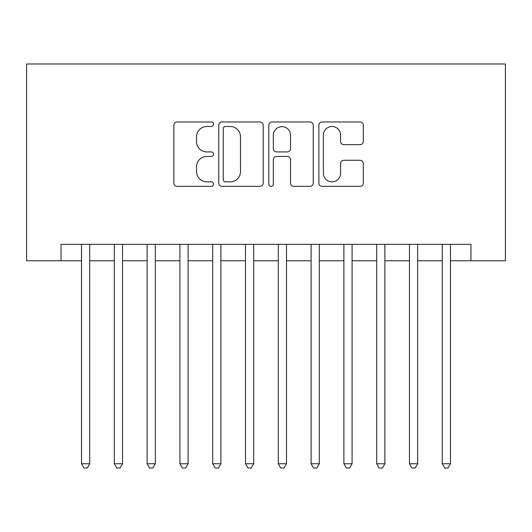 <?xml version="1.0" encoding="UTF-8"?>
<svg xmlns="http://www.w3.org/2000/svg" width="532" height="532" viewBox="0 0 532 532"><rect width="100%" height="100%" fill="white"/><g stroke="black" fill="none" stroke-linecap="round" stroke-linejoin="round"><path stroke-width="0.8" d="M213.532 124.235A2.254 2.254 0 0 0 211.277 121.981L177.076 121.981A3.219 3.219 0 0 0 173.858 125.2L173.858 183.141A3.219 3.219 0 0 0 177.076 186.36L211.277 186.36A2.254 2.254 0 0 0 213.532 184.105A2.254 2.254 0 0 0 211.277 181.851L206.848 181.851A10.301 10.301 0 0 1 196.547 171.55L196.547 166.722A10.301 10.301 0 0 1 206.848 156.421L211.277 156.421A2.254 2.254 0 0 0 213.532 154.174A2.254 2.254 0 0 0 211.277 151.919L206.848 151.919A10.301 10.301 0 0 1 196.547 141.618L196.547 136.791A10.301 10.301 0 0 1 206.848 126.49L211.277 126.49A2.254 2.254 0 0 0 213.532 124.235M360.078 144.677A3.219 3.219 0 0 0 363.296 141.459L363.296 125.2A3.219 3.219 0 0 0 360.078 121.981L322.093 121.981A3.219 3.219 0 0 0 318.874 125.2L318.874 183.141A3.219 3.219 0 0 0 322.093 186.36L360.078 186.36A3.219 3.219 0 0 0 363.296 183.141L363.296 163.504A3.219 3.219 0 0 0 360.078 160.285L343.818 160.285A3.219 3.219 0 0 0 340.6 163.504L340.6 173.246A8.612 8.612 0 0 1 331.988 181.851A8.612 8.612 0 0 1 323.376 173.246L323.376 135.101A8.612 8.612 0 0 1 331.988 126.49A8.612 8.612 0 0 1 340.6 135.101L340.6 141.459A3.219 3.219 0 0 0 343.818 144.677L360.078 144.677M61.034 260.753L61.034 244.354L470.966 244.354L470.966 260.753L505.4 260.753L505.4 63.986L26.6 63.986L26.6 260.753L81.529 260.753M263.18 125.2A3.219 3.219 0 0 0 259.962 121.981L221.977 121.981A3.219 3.219 0 0 0 218.758 125.2L218.758 183.141A3.219 3.219 0 0 0 221.977 186.36L259.962 186.36A3.219 3.219 0 0 0 263.18 183.141L263.18 125.2M272.038 121.981L310.023 121.981A3.219 3.219 0 0 1 313.242 125.2L313.242 183.141A3.219 3.219 0 0 1 310.023 186.36L293.764 186.36A3.219 3.219 0 0 1 290.545 183.141L290.545 159.64A3.219 3.219 0 0 0 287.327 156.421L276.54 156.421A3.219 3.219 0 0 0 273.322 159.64L273.322 184.105A2.254 2.254 0 0 1 271.067 186.36A2.254 2.254 0 0 1 268.82 184.105L268.82 125.2A3.219 3.219 0 0 1 272.038 121.981M89.728 260.753L114.327 260.753M122.526 260.753L147.118 260.753M155.317 260.753L179.916 260.753M188.115 260.753L212.707 260.753M220.906 260.753L245.505 260.753M253.704 260.753L278.296 260.753M286.495 260.753L311.094 260.753M319.293 260.753L343.885 260.753M352.084 260.753L376.683 260.753M384.882 260.753L409.474 260.753M417.673 260.753L442.272 260.753M450.471 260.753L470.966 260.753M225.521 126.49A2.254 2.254 0 0 0 223.267 128.737L223.267 179.603A2.254 2.254 0 0 0 225.521 181.851L230.19 181.851A10.301 10.301 0 0 0 240.491 171.55L240.491 136.791A10.301 10.301 0 0 0 230.19 126.49L225.521 126.49M290.545 135.261A8.612 8.612 0 0 0 281.933 126.649A8.612 8.612 0 0 0 273.322 135.261L273.322 148.701A3.219 3.219 0 0 0 276.54 151.919L287.327 151.919A3.219 3.219 0 0 0 290.545 148.701L290.545 135.261M89.728 244.354L89.728 463.751L81.529 463.751L81.529 244.354M89.728 463.751L87.268 468.014L83.99 468.014L81.529 463.751M122.526 244.354L122.526 463.751L114.327 463.751L114.327 244.354M122.526 463.751L120.066 468.014L116.787 468.014L114.327 463.751M155.317 244.354L155.317 463.751L147.118 463.751L147.118 244.354M155.317 463.751L152.857 468.014L149.578 468.014L147.118 463.751M188.115 244.354L188.115 463.751L179.916 463.751L179.916 244.354M188.115 463.751L185.655 468.014L182.376 468.014L179.916 463.751M220.906 244.354L220.906 463.751L212.707 463.751L212.707 244.354M220.906 463.751L218.446 468.014L215.167 468.014L212.707 463.751M253.704 244.354L253.704 463.751L245.505 463.751L245.505 244.354M253.704 463.751L251.244 468.014L247.965 468.014L245.505 463.751M286.495 244.354L286.495 463.751L278.296 463.751L278.296 244.354M286.495 463.751L284.035 468.014L280.756 468.014L278.296 463.751M319.293 244.354L319.293 463.751L311.094 463.751L311.094 244.354M319.293 463.751L316.833 468.014L313.554 468.014L311.094 463.751M352.084 244.354L352.084 463.751L343.885 463.751L343.885 244.354M352.084 463.751L349.624 468.014L346.345 468.014L343.885 463.751M384.882 244.354L384.882 463.751L376.683 463.751L376.683 244.354M384.882 463.751L382.422 468.014L379.143 468.014L376.683 463.751M417.673 244.354L417.673 463.751L409.474 463.751L409.474 244.354M417.673 463.751L415.213 468.014L411.934 468.014L409.474 463.751M450.471 244.354L450.471 463.751L442.272 463.751L442.272 244.354M450.471 463.751L448.011 468.014L444.732 468.014L442.272 463.751"/></g></svg>
